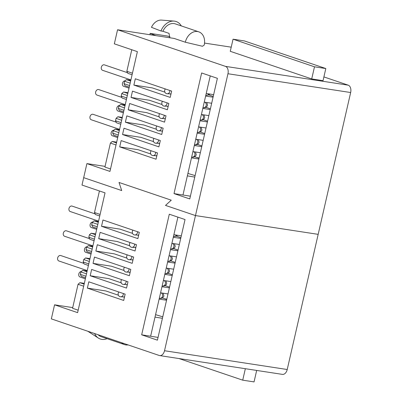 <?xml version="1.0" encoding="UTF-8"?>
<svg xmlns="http://www.w3.org/2000/svg" width="402" height="402" viewBox="0 0 402 402"><rect width="100%" height="100%" fill="white"/><g stroke="black" fill="none" stroke-linecap="round" stroke-linejoin="round"><path stroke-width="0.6" d="M198.779 31.838A12.482 9.487 108.7 0 1 204.206 45.104L202.452 46.265L185.327 42.215A12.482 9.487 108.7 0 1 197.543 31.537A12.482 9.487 108.7 0 1 198.779 31.838L175.342 23.894A12.482 9.487 108.7 0 0 174.111 23.592A12.482 9.487 108.7 0 0 162.89 31.286L169.036 33.371L169.739 37.758M150.127 34.753A11.859 9.015 -71.3 0 1 150.082 33.381L167.383 36.029L170.001 36.833M155.926 35.642L150.082 33.381M117.555 29.768L225.502 66.38A6.241 4.02 98.7 0 1 227.959 73.742L164.518 350.735A6.241 4.02 98.7 0 1 159.735 355.599A6.241 4.02 98.7 0 1 159.287 355.494L51.34 318.881L54.561 304.822L77.611 312.64L105.043 192.87L81.993 185.056L83.686 177.659L121.716 190.558L83.686 177.659L86.907 163.599L109.957 171.413L137.383 51.647L114.339 43.833L117.555 29.768L174.187 38.436L185.327 42.215M225.502 66.38L348.207 85.159L323.896 76.918M231.22 47.17L204.533 43.084M323.037 80.666L311.711 78.933L230.271 51.31L233.049 39.19L244.376 40.924L325.816 68.541L323.037 80.666M86.907 163.599L105.063 166.378M348.207 85.159A6.241 4.02 98.7 0 1 350.66 92.525L318.173 234.351L195.472 215.572L165.508 205.407L195.472 215.572L318.173 234.351L287.219 369.513L164.518 350.735M121.716 190.558L119.017 182.458L171.262 200.176L119.017 182.458L121.716 190.558M171.262 200.176L165.508 205.407L171.262 200.176M131.037 97.44L132.484 91.133L168.825 103.46L167.378 109.761L131.037 97.44L149.443 100.254L162.076 104.54M128.208 109.801L129.65 103.5L165.991 115.826L164.549 122.128L128.208 109.801L146.609 112.62L159.242 116.907M125.374 122.168L126.816 115.866L163.157 128.188L161.715 134.494L125.374 122.168L143.78 124.987L156.408 129.268M122.545 134.534L123.987 128.228L160.328 140.554L158.885 146.856L122.545 134.534L140.946 137.348L153.579 141.635M119.711 146.896L121.153 140.594L157.494 152.921L156.051 159.222L119.711 146.896L138.117 149.715L150.745 153.996M189.764 198.94L217.387 78.32L201.638 72.978L174.011 193.598L189.764 198.94M133.871 85.073L135.313 78.772L171.654 91.093L170.212 97.4L133.871 85.073L152.278 87.892L164.905 92.174M311.711 78.933L314.49 66.807L325.816 68.541M314.49 66.807L233.049 39.19M110.515 168.971L104.907 167.066L110.404 143.067L116.012 144.966M167.051 106.228L168.106 106.585M164.222 118.595L165.277 118.952M161.388 130.957L162.443 131.313M158.559 143.323L159.609 143.68M155.725 155.685L156.78 156.046M190.392 196.186L174.011 193.598M210.251 75.903L182.98 194.97M169.885 93.862L170.94 94.219M118.288 135.027L112.681 133.127L113.681 135.162L117.927 136.605M112.681 133.127L113.233 130.7L118.846 132.605M119.489 129.776L115.067 129.102L113.233 130.7M121.123 122.665L115.51 120.761L116.51 122.796L120.761 124.238M115.51 120.761L116.067 118.339L121.675 120.238M122.324 117.414L117.897 116.736L116.067 118.339M123.952 110.299L118.344 108.394L119.344 110.429L123.595 111.872M118.344 108.394L118.897 105.972L124.509 107.877M125.158 105.048L120.731 104.369L118.897 105.972M126.786 97.932L121.173 96.033L122.173 98.068L126.424 99.51M121.173 96.033L121.731 93.606L127.339 95.51M127.987 92.681L123.565 92.008L121.731 93.606M129.615 85.571L124.007 83.666L125.007 85.701L129.258 87.144M124.007 83.666L124.565 81.244L130.173 83.144M130.821 80.32L126.394 79.641L124.565 81.244M131.776 49.747L126.841 71.305L127.836 73.34L132.087 74.777M116.66 142.142L112.233 141.464L110.404 143.067M199.136 158.001L196.377 157.353M191.473 157.88L198.905 159.021M200.347 152.715L192.915 151.579M194.307 145.519L201.739 146.655M203.181 140.353L195.749 139.213M197.136 133.152L204.568 134.288M206.01 127.987L198.578 126.851M199.97 120.786L207.402 121.927M208.844 115.62L201.412 114.485M202.799 108.424L210.231 109.56M211.678 103.259L204.246 102.118M205.633 96.058L213.065 97.199M187.91 173.433L195.106 175.604M213.643 94.661L206.231 93.445M187.352 175.875L194.764 177.091M174.026 21.095L161.554 20.1A11.859 9.015 108.7 0 0 151.469 27.321L160.951 30.989A14.98 11.387 -71.3 0 1 174.026 21.095A14.98 11.387 -71.3 0 1 181.302 25.914M160.951 30.989L162.89 31.286M204.739 133.539L200.286 132.032M117.897 116.736L122.148 118.178M210.402 108.811L205.95 107.304M123.565 92.008L127.811 93.445M132.449 73.204L126.841 71.305M199.075 158.272L194.623 156.76M112.233 141.464L116.485 142.906M115.067 129.102L119.319 130.539M201.91 145.906L197.452 144.393M120.731 104.369L124.982 105.811M207.573 121.178L203.116 119.665M126.394 79.641L130.645 81.083M213.236 96.45L208.779 94.937M121.57 342.7A12.482 9.487 108.7 0 0 124.545 344.594A12.482 9.487 108.7 0 0 125.776 344.896A12.482 9.487 108.7 0 0 128.052 344.901M107.068 338.67A14.98 11.387 -71.3 0 1 101.786 339.373A14.98 11.387 -71.3 0 1 98.359 338.067L87.857 331.273A11.859 9.015 -71.3 0 1 87.847 331.263M98.359 338.067A14.98 11.387 -71.3 0 1 94.596 333.549M98.696 238.662L100.138 232.361L136.479 244.682L135.037 250.989L98.696 238.662L117.098 241.481L129.73 245.763M95.862 251.029L97.304 244.723L133.645 257.049L132.203 263.35L95.862 251.029L114.268 253.843L126.896 258.129M93.028 263.39L94.475 257.089L130.816 269.41L129.369 275.717L93.028 263.39L111.434 266.209L124.067 270.491M90.199 275.757L91.641 269.451L127.982 281.777L126.54 288.078L90.199 275.757L108.605 278.571L121.233 282.857M87.365 288.118L88.812 281.817L125.153 294.143L123.705 300.445L87.365 288.118L105.771 290.937L118.404 295.224M157.418 340.162L185.041 219.547L169.292 214.206L141.67 334.821L157.418 340.162M101.525 226.296L102.967 219.994L139.308 232.321L137.866 238.622L101.525 226.296L119.932 229.115L132.559 233.396M159.735 355.599L282.435 374.383A6.241 4.02 -81.3 0 0 287.219 369.513M54.561 304.822L72.722 307.6M256.672 370.438L254.049 381.9L242.723 380.166L245.346 368.704M178.965 358.544L242.723 380.166M78.169 310.193L72.561 308.289L78.058 284.289L83.666 286.194M134.71 247.451L135.76 247.808M131.876 259.818L132.931 260.174M129.042 272.179L130.097 272.536M126.213 284.546L127.268 284.902M123.379 296.907L124.434 297.269M158.046 337.409L141.67 334.821M177.905 217.125L150.634 336.193M137.539 235.085L138.595 235.446M98.138 334.755A12.482 9.487 108.7 0 0 101.108 336.65L124.545 344.594M85.943 276.249L80.335 274.35L81.335 276.385L85.586 277.827M80.335 274.35L80.892 271.923L86.5 273.827M87.149 270.998L82.722 270.325L80.892 271.923M88.777 263.888L83.169 261.983L84.169 264.019L88.415 265.461M83.169 261.983L83.722 259.561L89.334 261.461M89.978 258.637L85.556 257.958L83.722 259.561M91.611 251.521L85.998 249.622L86.998 251.657L91.249 253.094M85.998 249.622L86.556 247.195L92.164 249.099M92.812 246.27L88.385 245.592L86.556 247.195M94.44 239.16L88.832 237.255L89.832 239.29L94.078 240.733M88.832 237.255L89.385 234.828L94.998 236.733M95.641 233.909L91.219 233.23L89.385 234.828M97.274 226.793L91.661 224.889L92.661 226.924L96.912 228.366M91.661 224.889L92.219 222.467L97.827 224.366M98.475 221.542L94.048 220.864L92.219 222.467M99.43 190.97L94.495 212.527L95.495 214.562L99.746 216.005M84.314 283.365L79.892 282.686L78.058 284.289M159.127 299.103L166.559 300.244M168.006 293.937L160.574 292.802M161.961 286.742L169.393 287.877M170.835 281.576L163.403 280.435M164.79 274.375L172.222 275.516M173.669 269.209L166.237 268.074M167.624 262.014L175.056 263.149M176.498 256.848L169.066 255.707M170.458 249.647L177.89 250.783M179.332 244.481L171.9 243.341M173.287 237.28L180.719 238.421M181.302 235.884L173.885 234.667M155.006 317.098L162.423 318.314M166.795 299.224L164.031 298.58M155.569 314.655L162.76 316.826M172.398 274.767L167.941 273.254M85.556 257.958L89.807 259.401M178.061 250.034L173.604 248.526M91.219 233.23L95.47 234.673M100.103 214.427L94.495 212.527M166.73 299.495L162.277 297.982M79.892 282.686L84.139 284.129M82.722 270.325L86.973 271.762M169.564 287.128L165.111 285.621M88.385 245.592L92.636 247.034M175.227 262.4L170.775 260.888M94.048 220.864L98.299 222.306M180.89 237.672L176.438 236.16M169.81 90.47A2.869 2.598 92.2 0 1 169.755 91.571A2.869 2.598 92.2 0 1 167.126 93.756A2.869 2.598 92.2 0 1 164.719 90.204A2.869 2.598 92.2 0 1 165.333 88.953M127.524 72.702L104.425 64.868A2.869 2.181 108.7 0 0 104.143 64.797A2.869 2.181 108.7 0 0 101.379 67.069A2.869 2.181 108.7 0 0 102.58 70.305L130.911 79.913M164.147 115.198A2.869 2.598 92.2 0 1 164.091 116.299A2.869 2.598 92.2 0 1 161.458 118.484A2.869 2.598 92.2 0 1 159.056 114.932A2.869 2.598 92.2 0 1 159.669 113.681M121.861 97.43L98.761 89.596A2.869 2.181 108.7 0 0 98.48 89.525A2.869 2.181 108.7 0 0 95.716 91.797A2.869 2.181 108.7 0 0 96.917 95.033L125.248 104.641M158.483 139.926A2.869 2.598 92.2 0 1 158.428 141.027A2.869 2.598 92.2 0 1 155.795 143.212A2.869 2.598 92.2 0 1 153.388 139.66A2.869 2.598 92.2 0 1 154.006 138.409M116.198 122.158L93.098 114.324A2.869 2.181 108.7 0 0 92.812 114.258A2.869 2.181 108.7 0 0 90.053 116.525A2.869 2.181 108.7 0 0 91.254 119.761L119.585 129.374M166.981 102.837A2.869 2.598 92.2 0 1 166.925 103.932A2.869 2.598 92.2 0 1 164.292 106.118A2.869 2.598 92.2 0 1 161.885 102.565A2.869 2.598 92.2 0 1 162.498 101.314M125.057 80.812A2.869 2.181 108.7 0 0 122.484 83.244A2.869 2.181 108.7 0 0 123.721 86.34L129.027 88.138M161.318 127.565A2.869 2.598 92.2 0 1 161.262 128.665A2.869 2.598 92.2 0 1 158.629 130.851A2.869 2.598 92.2 0 1 156.222 127.298A2.869 2.598 92.2 0 1 156.835 126.047M119.389 105.54A2.869 2.181 108.7 0 0 116.821 107.977A2.869 2.181 108.7 0 0 118.057 111.068L123.364 112.867M155.649 152.293A2.869 2.598 92.2 0 1 155.594 153.393A2.869 2.598 92.2 0 1 152.966 155.579A2.869 2.598 92.2 0 1 150.559 152.026A2.869 2.598 92.2 0 1 151.172 150.775M113.726 130.273A2.869 2.181 108.7 0 0 111.158 132.705A2.869 2.181 108.7 0 0 112.394 135.796L117.701 137.595M137.469 231.693A2.869 2.598 92.2 0 1 137.414 232.793A2.869 2.598 92.2 0 1 134.781 234.979A2.869 2.598 92.2 0 1 132.374 231.426A2.869 2.598 92.2 0 1 132.987 230.175M95.184 213.924L72.079 206.09A2.869 2.181 108.7 0 0 71.797 206.02A2.869 2.181 108.7 0 0 69.033 208.291A2.869 2.181 108.7 0 0 70.234 211.527L98.57 221.135M131.801 256.421A2.869 2.598 92.2 0 1 131.745 257.521A2.869 2.598 92.2 0 1 129.117 259.707A2.869 2.598 92.2 0 1 126.71 256.154A2.869 2.598 92.2 0 1 127.323 254.903M89.515 238.652L66.415 230.818A2.869 2.181 108.7 0 0 66.134 230.748A2.869 2.181 108.7 0 0 63.37 233.019A2.869 2.181 108.7 0 0 64.571 236.255L92.902 245.863M126.138 281.154A2.869 2.598 92.2 0 1 126.082 282.249A2.869 2.598 92.2 0 1 123.454 284.435A2.869 2.598 92.2 0 1 121.047 280.882A2.869 2.598 92.2 0 1 121.66 279.631M83.852 263.38L60.752 255.546A2.869 2.181 108.7 0 0 60.471 255.481A2.869 2.181 108.7 0 0 57.707 257.747A2.869 2.181 108.7 0 0 58.908 260.988L87.239 270.596M134.635 244.059A2.869 2.598 92.2 0 1 134.58 245.16A2.869 2.598 92.2 0 1 131.946 247.341A2.869 2.598 92.2 0 1 129.539 243.793A2.869 2.598 92.2 0 1 130.158 242.537M92.711 222.035A2.869 2.181 108.7 0 0 90.138 224.472A2.869 2.181 108.7 0 0 91.38 227.562L96.686 229.361M128.972 268.787A2.869 2.598 92.2 0 1 128.916 269.888A2.869 2.598 92.2 0 1 126.283 272.074A2.869 2.598 92.2 0 1 123.876 268.521A2.869 2.598 92.2 0 1 124.489 267.27M87.048 246.763A2.869 2.181 108.7 0 0 84.475 249.2A2.869 2.181 108.7 0 0 85.716 252.29L91.023 254.089M123.308 293.515A2.869 2.598 92.2 0 1 123.253 294.616A2.869 2.598 92.2 0 1 120.62 296.802A2.869 2.598 92.2 0 1 118.213 293.249A2.869 2.598 92.2 0 1 118.826 291.998M81.385 271.496A2.869 2.181 108.7 0 0 78.812 273.928A2.869 2.181 108.7 0 0 80.048 277.018L85.355 278.822M227.959 73.742L350.66 92.525M209.884 94.043L208.728 94.962L206.417 95.299A2.869 2.598 -87.8 0 0 208.774 93.862M203.99 114.882L204.759 117.63C203.96 119.51 202.628 120.309 200.754 120.027A2.869 2.598 -87.8 0 0 203.387 117.841A2.869 2.598 -87.8 0 0 202.03 114.58M198.327 139.61L199.096 142.358C198.297 144.243 196.965 145.037 195.091 144.755A2.869 2.598 -87.8 0 0 197.724 142.569A2.869 2.598 -87.8 0 0 196.367 139.308M206.819 102.515L207.593 105.269C206.794 107.148 205.457 107.947 203.588 107.661A2.869 2.598 -87.8 0 0 206.221 105.475A2.869 2.598 -87.8 0 0 204.859 102.214M201.156 127.243L201.93 129.997C201.131 131.876 199.794 132.675 197.925 132.389A2.869 2.598 -87.8 0 0 200.553 130.203A2.869 2.598 -87.8 0 0 199.196 126.942M195.493 151.971L196.266 154.725C195.467 156.604 194.131 157.403 192.262 157.122A2.869 2.598 -87.8 0 0 194.89 154.936A2.869 2.598 -87.8 0 0 193.533 151.675M177.543 235.265L176.383 236.185L174.076 236.522A2.869 2.598 -87.8 0 0 176.428 235.085M171.644 256.104L172.418 258.853C171.619 260.732 170.282 261.531 168.413 261.25A2.869 2.598 -87.8 0 0 171.041 259.064A2.869 2.598 -87.8 0 0 169.684 255.803M165.981 280.832L166.755 283.586C165.956 285.465 164.619 286.259 162.75 285.978A2.869 2.598 -87.8 0 0 165.378 283.792A2.869 2.598 -87.8 0 0 164.021 280.531M174.478 243.738L175.247 246.491C174.448 248.371 173.111 249.17 171.242 248.883A2.869 2.598 -87.8 0 0 173.875 246.697A2.869 2.598 -87.8 0 0 172.518 243.436M168.815 268.466L169.584 271.219C168.785 273.099 167.448 273.898 165.579 273.611A2.869 2.598 -87.8 0 0 168.212 271.43A2.869 2.598 -87.8 0 0 166.855 268.169M163.152 293.194L163.921 295.947C163.122 297.827 161.785 298.626 159.916 298.344A2.869 2.598 -87.8 0 0 162.549 296.158A2.869 2.598 -87.8 0 0 161.192 292.897M206.417 95.299L205.814 95.274M171.011 93.907L167.126 93.756M200.754 120.027L200.151 120.002M165.348 118.635L161.458 118.484M195.091 144.755L194.483 144.73M159.684 143.368L155.795 143.212M203.588 107.661L202.98 107.635M168.177 106.274L164.292 106.118M197.925 132.389L197.317 132.369M162.514 131.002L158.629 130.851M192.262 157.122L191.653 157.097M156.85 155.73L152.966 155.579M174.076 236.522L173.468 236.497M138.665 235.13L134.781 234.979M168.413 261.25L167.805 261.225M133.002 259.858L129.117 259.707M162.75 285.978L162.142 285.953M127.339 284.591L123.454 284.435M171.242 248.883L170.634 248.863M135.836 247.496L131.946 247.341M165.579 273.611L164.971 273.591M130.173 272.224L126.283 272.074M159.916 298.344L159.308 298.319M124.504 296.952L120.62 296.802"/></g></svg>
